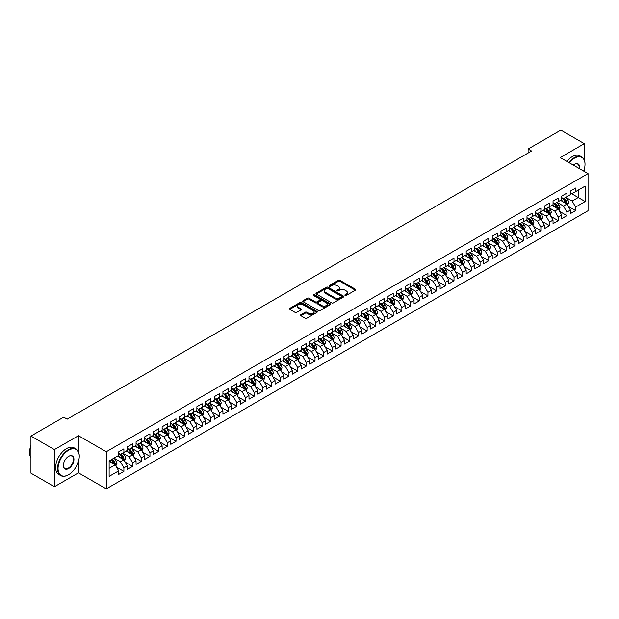 <?xml version="1.0" encoding="UTF-8"?>
<svg xmlns="http://www.w3.org/2000/svg" width="619" height="619" viewBox="0 0 619 619"><rect width="100%" height="100%" fill="white"/><g stroke="black" fill="none" stroke-linecap="round" stroke-linejoin="round"><path stroke-width="0.93" d="M345.1 295.449A0.843 0.487 0 0 0 346.292 295.449L355.352 290.218A1.207 0.696 0 0 0 355.708 289.723A1.207 0.696 0 0 0 355.352 289.228L340.001 280.368A1.207 0.696 0 0 0 338.299 280.368L329.238 285.599A0.843 0.487 0 0 0 330.43 286.288L331.606 285.614A3.861 2.228 0 0 1 337.061 285.614L338.338 286.349A3.861 2.228 0 0 1 339.467 287.928A3.861 2.228 0 0 1 338.338 289.499L337.169 290.179A0.843 0.487 0 0 0 338.361 290.868L339.537 290.187A3.861 2.228 0 0 1 344.992 290.187L346.269 290.93A3.861 2.228 0 0 1 347.398 292.501A3.861 2.228 0 0 1 346.269 294.079L345.1 294.76A0.843 0.487 0 0 0 345.1 295.449L345.1 294.76M300.865 314.731A1.207 0.696 0 0 0 300.509 315.226A1.207 0.696 0 0 0 300.865 315.713L305.167 318.205A1.207 0.696 0 0 0 306.877 318.205L316.936 312.394A1.207 0.696 0 0 0 317.292 311.899A1.207 0.696 0 0 0 316.936 311.411L301.592 302.544A1.207 0.696 0 0 0 299.882 302.544L289.824 308.355A1.207 0.696 0 0 0 289.468 308.85A1.207 0.696 0 0 0 289.824 309.338L295.023 312.347A1.207 0.696 0 0 0 296.725 312.347L301.035 309.856A1.207 0.696 0 0 0 301.391 309.368A1.207 0.696 0 0 0 301.035 308.873L298.459 307.388A3.227 1.865 0 0 1 297.515 306.065A3.227 1.865 0 0 1 299.503 304.347A3.227 1.865 0 0 1 303.016 304.749L313.121 310.583A3.227 1.865 0 0 1 314.065 311.899A3.227 1.865 0 0 1 312.077 313.624A3.227 1.865 0 0 1 308.564 313.222L306.877 312.247A1.207 0.696 0 0 0 305.167 312.247L300.865 314.731L300.865 315.713L305.167 313.245L305.167 312.247M78.466 451.808L78.466 435.714L54.402 449.603L30.95 436.062L63.703 417.152L67.177 419.164L531.582 151.036L528.108 149.032L528.108 153.04M78.466 435.714L106.267 451.762L588.05 173.606L588.05 210.723L106.267 488.878L106.267 451.762M584.313 160.019L584.313 143.662L560.249 157.559L588.05 173.606M584.313 143.662L560.86 130.122L528.108 149.032M331.691 302.892A1.207 0.696 0 0 0 333.393 302.892L343.46 297.081A1.207 0.696 0 0 0 343.808 296.594A1.207 0.696 0 0 0 343.46 296.099L328.109 287.239A1.207 0.696 0 0 0 326.406 287.239L316.34 293.042A1.207 0.696 0 0 0 315.984 293.538A1.207 0.696 0 0 0 316.34 294.033L331.691 302.892M313.74 295.627A0.843 0.487 0 0 1 314.591 295.75L330.182 304.749L320.139 310.545A1.207 0.696 0 0 1 318.429 310.545L303.078 301.685L303.078 300.702A1.207 0.696 0 0 0 302.73 301.19A1.207 0.696 0 0 0 303.078 301.685M303.078 300.702L307.388 298.219A1.207 0.696 0 0 1 309.09 298.219L315.319 301.809A1.207 0.696 0 0 0 317.021 301.809L319.876 300.161A1.207 0.696 0 0 0 320.232 299.666A1.207 0.696 0 0 0 319.876 299.178L313.4 295.433A0.843 0.487 0 0 1 314.591 294.745L330.198 303.751A1.207 0.696 0 0 1 330.554 304.246A1.207 0.696 0 0 1 330.198 304.741L330.198 303.751M570.416 193.02L578.231 197.531L578.231 190.11L585.187 186.095L575.631 191.611L575.631 188.052L570.416 191.062L570.416 194.621L566.942 196.625L566.942 193.066L561.727 196.076L561.727 199.635L558.253 201.647L558.253 198.08L553.038 201.09L553.038 204.649L549.564 206.661L549.564 203.094L544.356 206.104L544.356 209.671L540.882 211.675L540.882 208.116L535.667 211.125L535.667 214.685L532.193 216.689L532.193 213.129L526.978 216.139L526.978 219.699L523.504 221.703L523.504 218.143L518.296 221.153L518.296 224.712L514.815 226.724L514.815 223.157L509.607 226.167L509.607 229.726L506.133 231.738L506.133 228.171L500.918 231.181L500.918 234.748L497.444 236.752L497.444 233.193L492.229 236.203L492.229 239.762L488.755 241.766L488.755 238.207L483.547 241.217L483.547 244.776L480.073 246.78L480.073 243.221L474.858 246.23L474.858 249.79L471.384 251.794L471.384 248.234L466.169 251.244L466.169 254.804L462.695 256.815L462.695 253.248L457.487 256.258L457.487 259.825L454.006 261.829L454.006 258.27L448.798 261.28L448.798 264.839L445.324 266.843L445.324 263.284L440.109 266.294L440.109 269.853L436.635 271.857L436.635 268.298L431.42 271.308L431.42 274.867L427.946 276.871L427.946 273.312L422.738 276.322L422.738 279.881L419.264 281.893L419.264 278.326L414.049 281.336L414.049 284.902L410.575 286.907L410.575 283.347L405.36 286.357L405.36 289.916L401.886 291.92L401.886 288.361L396.671 291.371L396.671 294.93L393.197 296.934L393.197 293.375L387.989 296.385L387.989 299.944L384.515 301.948L384.515 298.389L379.3 301.399L379.3 304.958L375.826 306.97L375.826 303.403L370.611 306.413L370.611 309.98L367.137 311.984L367.137 308.424L361.929 311.434L361.929 314.994L358.455 316.998L358.455 313.438L353.24 316.448L353.24 320.008L349.766 322.012L349.766 318.452L344.551 321.462L344.551 325.021L341.077 327.025L341.077 323.466L335.862 326.476L335.862 330.035L332.388 332.047L332.388 328.48L327.18 331.49L327.18 335.057L323.706 337.061L323.706 333.502L318.491 336.512L318.491 340.071L315.017 342.075L315.017 338.516L309.802 341.526L309.802 345.085L306.328 347.089L306.328 343.53L301.12 346.539L301.12 350.099L297.638 352.103L297.638 348.543L292.431 351.553L292.431 355.113L288.957 357.124L288.957 353.557L283.742 356.567L283.742 360.134L280.268 362.138L280.268 358.579L275.053 361.581L275.053 365.148L271.579 367.152L271.579 363.593L266.371 366.603L266.371 370.162L262.897 372.166L262.897 368.607L257.682 371.617L257.682 375.176L254.208 377.18L254.208 373.621L248.993 376.631L248.993 380.19L245.519 382.202L245.519 378.635L240.311 381.644L240.311 385.211L236.829 387.215L236.829 383.656L231.622 386.658L231.622 390.225L228.148 392.229L228.148 388.67L222.933 391.68L222.933 395.239L219.459 397.243L219.459 393.684L214.244 396.694L214.244 400.253L210.769 402.257L210.769 398.698L205.562 401.708L205.562 405.267L202.088 407.279L202.088 403.712L196.873 406.722L196.873 410.281L193.399 412.293L193.399 408.733L188.184 411.736L188.184 415.303L184.71 417.307L184.71 413.747L179.502 416.757L179.502 420.316L176.02 422.32L176.02 418.761L170.813 421.771L170.813 425.33L167.339 427.334L167.339 423.775L162.124 426.785L162.124 430.344L158.65 432.356L158.65 428.789L153.435 431.799L153.435 435.358L149.96 437.37L149.96 433.811L144.753 436.813L144.753 440.38L141.279 442.384L141.279 438.825L136.064 441.834L136.064 445.394L132.59 447.398L132.59 443.838L127.375 446.848L127.375 450.408L123.901 452.412L123.901 448.852L118.686 451.862L118.686 455.422L109.13 460.938L109.13 476.39L118.686 470.873L115.211 464.854L109.13 461.341M585.187 186.095L585.187 201.546L575.631 207.063L572.149 201.043L565.851 197.407M568.288 206.382L575.631 210.622L575.631 207.063M575.631 210.622L570.416 213.632L570.416 210.073L566.942 212.077L563.468 206.057L557.17 202.421M559.599 211.396L566.942 215.636L566.942 212.077M566.942 215.636L561.727 218.646L561.727 215.087L558.253 217.091L554.779 211.071L548.48 207.435M550.91 216.418L558.253 220.65L558.253 217.091M558.253 220.65L553.038 223.66L553.038 220.101L549.564 222.105L546.09 216.085L539.791 212.449M542.229 221.432L549.564 225.664L549.564 222.105M549.564 225.664L544.356 228.674L544.356 225.115L540.882 227.119L537.408 221.107L531.11 217.47M533.539 226.446L540.882 230.686L540.882 227.119M540.882 230.686L535.667 233.696L535.667 230.129L532.193 232.14L528.719 226.121L522.421 222.484M524.85 231.46L532.193 235.7L532.193 232.14M532.193 235.7L526.978 238.71L526.978 235.15L523.504 237.154L520.03 231.135L513.731 227.498M516.169 236.473L523.504 240.714L523.504 237.154M523.504 240.714L518.296 243.724L518.296 240.164L514.815 242.168L511.34 236.149L505.042 232.512M507.479 241.487L514.815 245.728L514.815 242.168M514.815 245.728L509.607 248.737L509.607 245.178L506.133 247.182L502.659 241.162L496.361 237.526M498.79 246.509L506.133 250.741L506.133 247.182M506.133 250.741L500.918 253.751L500.918 250.192L497.444 252.196L493.97 246.184L487.671 242.547M490.101 251.523L497.444 255.763L497.444 252.196M497.444 255.763L492.229 258.773L492.229 255.206L488.755 257.218L485.281 251.198L478.982 247.561M481.42 256.537L488.755 260.777L488.755 257.218M488.755 260.777L483.547 263.787L483.547 260.22L480.073 262.232L476.599 256.212L470.301 252.575M472.73 261.551L480.073 265.791L480.073 262.232M480.073 265.791L474.858 268.801L474.858 265.242L471.384 267.246L467.91 261.226L461.612 257.589M464.041 266.565L471.384 270.805L471.384 267.246M471.384 270.805L466.169 273.815L466.169 270.255L462.695 272.259L459.221 266.24L452.922 262.603M455.352 271.586L462.695 275.819L462.695 272.259M462.695 275.819L457.487 278.829L457.487 275.269L454.006 277.273L450.531 271.261L444.233 267.625M446.67 276.6L454.006 280.84L454.006 277.273M454.006 280.84L448.798 283.842L448.798 280.283L445.324 282.295L441.85 276.275L435.552 272.639M437.981 281.614L445.324 285.854L445.324 282.295M445.324 285.854L440.109 288.864L440.109 285.297L436.635 287.309L433.161 281.289L426.862 277.652M429.292 286.628L436.635 290.868L436.635 287.309M436.635 290.868L431.42 293.878L431.42 290.319L427.946 292.323L424.472 286.303L418.173 282.666M420.611 291.642L427.946 295.882L427.946 292.323M427.946 295.882L422.738 298.892L422.738 295.333L419.264 297.337L415.782 291.317L409.484 287.68M411.921 296.663L419.264 300.896L419.264 297.337M419.264 300.896L414.049 303.906L414.049 300.347L410.575 302.351L407.101 296.331L400.803 292.702M403.232 301.677L410.575 305.918L410.575 302.351M410.575 305.918L405.36 308.92L405.36 305.36L401.886 307.372L398.412 301.352L392.113 297.716M394.543 306.691L401.886 310.931L401.886 307.372M401.886 310.931L396.671 313.941L396.671 310.374L393.197 312.386L389.722 306.366L383.424 302.73M385.861 311.705L393.197 315.945L393.197 312.386M393.197 315.945L387.989 318.955L387.989 315.396L384.515 317.4L381.041 311.38L374.743 307.744M377.172 316.719L384.515 320.959L384.515 317.4M384.515 320.959L379.3 323.969L379.3 320.41L375.826 322.414L372.352 316.394L366.053 312.757M368.483 321.741L375.826 325.973L375.826 322.414M375.826 325.973L370.611 328.983L370.611 325.424L367.137 327.428L363.663 321.408L357.364 317.779M359.801 326.755L367.137 330.995L367.137 327.428M367.137 330.995L361.929 333.997L361.929 330.438L358.455 332.449L354.973 326.43L348.675 322.793M351.112 331.769L358.455 336.009L358.455 332.449M358.455 336.009L353.24 339.019L353.24 335.452L349.766 337.463L346.292 331.444L339.993 327.807M342.423 336.782L349.766 341.023L349.766 337.463M349.766 341.023L344.551 344.032L344.551 340.473L341.077 342.477L337.603 336.457L331.304 332.821M333.734 341.796L341.077 346.036L341.077 342.477M341.077 346.036L335.862 349.046L335.862 345.487L332.388 347.491L328.913 341.471L322.615 337.835M325.052 346.818L332.388 351.05L332.388 347.491M332.388 351.05L327.18 354.06L327.18 350.501L323.706 352.505L320.232 346.485L313.934 342.856M316.363 351.832L323.706 356.072L323.706 352.505M323.706 356.072L318.491 359.074L318.491 355.515L315.017 357.519L311.543 351.507L305.244 347.87M307.674 356.846L315.017 361.086L315.017 357.519M315.017 361.086L309.802 364.096L309.802 360.529L306.328 362.541L302.853 356.521L296.555 352.884M298.992 361.86L306.328 366.1L306.328 362.541M306.328 366.1L301.12 369.11L301.12 365.55L297.638 367.554L294.164 361.535L287.866 357.898M290.303 366.874L297.638 371.114L297.638 367.554M297.638 371.114L292.431 374.124L292.431 370.564L288.957 372.568L285.483 366.549L279.184 362.912M281.614 371.895L288.957 376.128L288.957 372.568M288.957 376.128L283.742 379.138L283.742 375.578L280.268 377.582L276.794 371.562L270.495 367.926M272.925 376.909L280.268 381.149L280.268 377.582M280.268 381.149L275.053 384.151L275.053 380.592L271.579 382.596L268.104 376.584L261.806 372.948M264.243 381.923L271.579 386.163L271.579 382.596M271.579 386.163L266.371 389.173L266.371 385.606L262.897 387.618L259.423 381.598L253.125 377.961M255.554 386.937L262.897 391.177L262.897 387.618M262.897 391.177L257.682 394.187L257.682 390.628L254.208 392.632L250.734 386.612L244.435 382.975M246.865 391.951L254.208 396.191L254.208 392.632M254.208 396.191L248.993 399.201L248.993 395.642L245.519 397.646L242.044 391.626L235.746 387.989M238.176 396.972L245.519 401.205L245.519 397.646M245.519 401.205L240.311 404.215L240.311 400.655L236.829 402.659L233.355 396.64L227.057 393.003M229.494 401.986L236.829 406.219L236.829 402.659M236.829 406.219L231.622 409.229L231.622 405.669L228.148 407.673L224.674 401.661L218.375 398.025M220.805 407L228.148 411.24L228.148 407.673M228.148 411.24L222.933 414.25L222.933 410.683L219.459 412.695L215.985 406.675L209.686 403.039M212.116 412.014L219.459 416.254L219.459 412.695M219.459 416.254L214.244 419.264L214.244 415.705L210.769 417.709L207.295 411.689L200.997 408.053M203.434 417.028L210.769 421.268L210.769 417.709M210.769 421.268L205.562 424.278L205.562 420.719L202.088 422.723L198.606 416.703L192.308 413.066M194.745 422.05L202.088 426.282L202.088 422.723M202.088 426.282L196.873 429.292L196.873 425.733L193.399 427.737L189.925 421.717L183.626 418.08M186.056 427.064L193.399 431.296L193.399 427.737M193.399 431.296L188.184 434.306L188.184 430.747L184.71 432.751L181.235 426.739L174.937 423.102M177.367 432.077L184.71 436.318L184.71 432.751M184.71 436.318L179.502 439.328L179.502 435.761L176.02 437.772L172.546 431.753L166.248 428.116M168.685 437.091L176.02 441.332L176.02 437.772M176.02 441.332L170.813 444.341L170.813 440.782L167.339 442.786L163.865 436.766L157.566 433.13M159.996 442.105L167.339 446.345L167.339 442.786M167.339 446.345L162.124 449.355L162.124 445.796L158.65 447.8L155.176 441.78L148.877 438.144M151.307 447.127L158.65 451.359L158.65 447.8M158.65 451.359L153.435 454.369L153.435 450.81L149.96 452.814L146.486 446.794L140.188 443.158M142.625 452.141L149.96 456.373L149.96 452.814M149.96 456.373L144.753 459.383L144.753 455.824L141.279 457.828L137.797 451.816L131.499 448.179M133.936 457.155L141.279 461.395L141.279 457.828M141.279 461.395L136.064 464.405L136.064 460.838L132.59 462.85L129.116 456.83L122.817 453.193M125.247 462.169L132.59 466.409L132.59 462.85M132.59 466.409L127.375 469.419L127.375 465.859L123.901 467.863L120.426 461.844L114.128 458.207M116.558 467.183L123.901 471.423L123.901 467.863M123.901 471.423L118.686 474.433L118.686 470.873M118.686 453.418L120.426 454.423L123.901 452.412M109.13 468.366L115.211 464.854M127.375 448.404L129.116 449.402L132.59 447.398M120.426 461.844L123.901 459.84L117.471 456.126M127.375 465.859L123.901 459.84M136.064 443.39L137.797 444.388L141.279 442.384M129.116 456.83L132.59 454.818L126.16 451.112M136.064 460.838L132.59 454.818M144.753 438.368L146.486 439.374L149.96 437.37M137.797 451.816L141.279 449.804L134.849 446.098M144.753 455.824L141.279 449.804M153.435 433.354L155.176 434.36L158.65 432.356M146.486 446.794L149.96 444.79L143.531 441.076M153.435 450.81L149.96 444.79M162.124 428.34L163.865 429.346L167.339 427.334M155.176 441.78L158.65 439.776L152.22 436.062M162.124 445.796L158.65 439.776M170.813 423.326L172.546 424.325L176.02 422.32M163.865 436.766L167.339 434.762L160.909 431.048M170.813 440.782L167.339 434.762M179.502 418.312L181.235 419.311L184.71 417.307M172.546 431.753L176.02 429.748L169.598 426.034M179.502 435.761L176.02 429.748M188.184 413.291L189.925 414.297L193.399 412.293M181.235 426.739L184.71 424.727L178.28 421.021M188.184 430.747L184.71 424.727M196.873 408.277L198.606 409.283L202.088 407.279M189.925 421.717L193.399 419.713L186.969 415.999M196.873 425.733L193.399 419.713M205.562 403.263L207.295 404.269L210.769 402.257M198.606 416.703L202.088 414.699L195.658 410.985M205.562 420.719L202.088 414.699M214.244 398.249L215.985 399.247L219.459 397.243M207.295 411.689L210.769 409.685L204.34 405.971M214.244 415.705L210.769 409.685M222.933 393.235L224.674 394.233L228.148 392.229M215.985 406.675L219.459 404.671L213.029 400.957M222.933 410.683L219.459 404.671M231.622 388.214L233.355 389.219L236.829 387.215M224.674 401.661L228.148 399.65L221.718 395.943M231.622 405.669L228.148 399.65M240.311 383.2L242.044 384.206L245.519 382.202M233.355 396.64L236.829 394.636L230.407 390.922M240.311 400.655L236.829 394.636M248.993 378.186L250.734 379.192L254.208 377.18M242.044 391.626L245.519 389.622L239.089 385.908M248.993 395.642L245.519 389.622M257.682 373.172L259.423 374.17L262.897 372.166M250.734 386.612L254.208 384.608L247.778 380.894M257.682 390.628L254.208 384.608M266.371 368.158L268.104 369.156L271.579 367.152M259.423 381.598L262.897 379.594L256.467 375.88M266.371 385.606L262.897 379.594M275.053 363.136L276.794 364.142L280.268 362.138M268.104 376.584L271.579 374.572L265.149 370.866M275.053 380.592L271.579 374.572M283.742 358.122L285.483 359.128L288.957 357.124M276.794 371.562L280.268 369.558L273.838 365.844M283.742 375.578L280.268 369.558M292.431 353.109L294.164 354.114L297.638 352.103M285.483 366.549L288.957 364.545L282.527 360.831M292.431 370.564L288.957 364.545M301.12 348.095L302.853 349.101L306.328 347.089M294.164 361.535L297.638 359.531L291.216 355.817M301.12 365.55L297.638 359.531M309.802 343.081L311.543 344.079L315.017 342.075M302.853 356.521L306.328 354.517L299.898 350.803M309.802 360.529L306.328 354.517M318.491 338.059L320.232 339.065L323.706 337.061M311.543 351.507L315.017 349.495L308.587 345.789M318.491 355.515L315.017 349.495M327.18 333.045L328.913 334.051L332.388 332.047M320.232 346.485L323.706 344.481L317.276 340.767M327.18 350.501L323.706 344.481M335.862 328.031L337.603 329.037L341.077 327.025M328.913 341.471L332.388 339.467L325.965 335.753M335.862 345.487L332.388 339.467M344.551 323.017L346.292 324.023L349.766 322.012M337.603 336.457L341.077 334.453L334.647 330.739M344.551 340.473L341.077 334.453M353.24 318.004L354.973 319.002L358.455 316.998M346.292 331.444L349.766 329.44L343.336 325.726M353.24 335.452L349.766 329.44M361.929 312.982L363.663 313.988L367.137 311.984M354.973 326.43L358.455 324.418L352.025 320.712M361.929 330.438L358.455 324.418M370.611 307.968L372.352 308.974L375.826 306.97M363.663 321.408L367.137 319.404L360.707 315.698M370.611 325.424L367.137 319.404M379.3 302.954L381.041 303.96L384.515 301.948M372.352 316.394L375.826 314.39L369.396 310.676M379.3 320.41L375.826 314.39M387.989 297.94L389.722 298.946L393.197 296.934M381.041 311.38L384.515 309.376L378.085 305.662M387.989 315.396L384.515 309.376M396.671 292.926L398.412 293.924L401.886 291.92M389.722 306.366L393.197 304.362L386.774 300.648M396.671 310.374L393.197 304.362M405.36 287.912L407.101 288.911L410.575 286.907M398.412 301.352L401.886 299.341L395.456 295.634M405.36 305.36L401.886 299.341M414.049 282.891L415.782 283.897L419.264 281.893M407.101 296.331L410.575 294.327L404.145 290.621M414.049 300.347L410.575 294.327M422.738 277.877L424.472 278.883L427.946 276.871M415.782 291.317L419.264 289.313L412.834 285.599M422.738 295.333L419.264 289.313M431.42 272.863L433.161 273.869L436.635 271.857M424.472 286.303L427.946 284.299L421.516 280.585M431.42 290.319L427.946 284.299M440.109 267.849L441.85 268.847L445.324 266.843M433.161 281.289L436.635 279.285L430.205 275.571M440.109 285.297L436.635 279.285M448.798 262.835L450.531 263.833L454.006 261.829M441.85 276.275L445.324 274.263L438.894 270.557M448.798 280.283L445.324 274.263M457.487 257.814L459.221 258.819L462.695 256.815M450.531 271.261L454.006 269.25L447.583 265.543M457.487 275.269L454.006 269.25M466.169 252.8L467.91 253.805L471.384 251.794M459.221 266.24L462.695 264.236L456.265 260.522M466.169 270.255L462.695 264.236M474.858 247.786L476.599 248.792L480.073 246.78M467.91 261.226L471.384 259.222L464.954 255.508M474.858 265.242L471.384 259.222M483.547 242.772L485.281 243.77L488.755 241.766M476.599 256.212L480.073 254.208L473.643 250.494M483.547 260.22L480.073 254.208M492.229 237.758L493.97 238.756L497.444 236.752M485.281 251.198L488.755 249.186L482.325 245.48M492.229 255.206L488.755 249.186M500.918 232.736L502.659 233.742L506.133 231.738M493.97 246.184L497.444 244.172L491.014 240.466M500.918 250.192L497.444 244.172M509.607 227.722L511.34 228.728L514.815 226.724M502.659 241.162L506.133 239.158L499.703 235.444M509.607 245.178L506.133 239.158M518.296 222.708L520.03 223.714L523.504 221.703M511.34 236.149L514.815 234.144L508.392 230.43M518.296 240.164L514.815 234.144M526.978 217.695L528.719 218.693L532.193 216.689M520.03 231.135L523.504 229.131L517.074 225.417M526.978 235.15L523.504 229.131M535.667 212.681L537.408 213.679L540.882 211.675M528.719 226.121L532.193 224.109L525.763 220.403M535.667 230.129L532.193 224.109M544.356 207.659L546.09 208.665L549.564 206.661M537.408 221.107L540.882 219.095L534.452 215.389M544.356 225.115L540.882 219.095M553.038 202.645L554.779 203.651L558.253 201.647M546.09 216.085L549.564 214.081L543.142 210.367M553.038 220.101L549.564 214.081M561.727 197.631L563.468 198.637L566.942 196.625M554.779 211.071L558.253 209.067L551.823 205.353M561.727 215.087L558.253 209.067M570.416 192.617L572.149 193.615L575.631 191.611M563.468 206.057L566.942 204.053L560.512 200.339M570.416 210.073L566.942 204.053M30.95 436.062L30.95 473.179L54.402 486.72L78.466 472.831L106.267 488.878M54.402 449.603L54.402 486.72M584.313 171.448L584.313 169.088M572.149 201.043L578.231 197.531L585.187 201.546M78.466 472.831L78.466 461.387M345.433 295.565L346.269 295.085A3.861 2.228 0 0 0 347.398 293.507L347.398 292.501M339.467 287.928L339.467 288.926A3.861 2.228 0 0 1 338.338 290.504L337.502 290.984M355.352 289.228L355.352 290.218L340.001 281.374A1.207 0.696 0 0 0 338.299 281.374L329.579 286.411M343.437 297.089L328.109 288.237A1.207 0.696 0 0 0 326.406 288.237L316.355 294.04L316.34 293.042M341.324 296.934A0.843 0.487 0 0 0 341.324 296.246L327.853 288.469A0.843 0.487 0 0 0 326.662 288.469L325.424 289.181A3.861 2.228 0 0 0 324.294 290.76A3.861 2.228 0 0 0 325.424 292.33L334.631 297.646A3.861 2.228 0 0 0 340.086 297.646L341.324 296.934L341.324 297.94A0.843 0.487 0 0 0 341.572 297.592L341.572 296.594M324.294 290.76L324.294 291.758A3.861 2.228 0 0 0 325.424 293.336L325.424 292.33M341.324 297.94L340.086 298.652A3.861 2.228 0 0 1 334.631 298.652L325.424 293.336M303.101 301.693L307.388 299.217L307.388 298.219M320.232 299.666L320.232 300.672A1.207 0.696 0 0 1 319.876 301.167L317.021 302.815A1.207 0.696 0 0 1 315.319 302.815L309.09 299.217A1.207 0.696 0 0 0 307.388 299.217M321.779 305.538A3.227 1.865 0 0 0 325.292 305.941A3.227 1.865 0 0 0 327.281 304.223A3.227 1.865 0 0 0 326.337 302.908L322.778 300.849A1.207 0.696 0 0 0 321.075 300.849L318.22 302.498A1.207 0.696 0 0 0 317.864 302.993A1.207 0.696 0 0 0 318.22 303.48L321.779 305.538L321.779 306.544A3.227 1.865 0 0 0 325.292 306.947A3.227 1.865 0 0 0 327.281 305.221L327.281 304.223M317.864 302.993L317.864 303.991A1.207 0.696 0 0 0 318.22 304.486L318.22 303.48M321.779 306.544L318.22 304.486M314.065 311.899L314.065 312.904A3.227 1.865 0 0 1 312.077 314.622A3.227 1.865 0 0 1 308.564 314.22L306.877 313.245A1.207 0.696 0 0 0 305.167 313.245M297.515 306.065L297.515 307.07A3.227 1.865 0 0 0 298.459 308.386L298.459 307.388M301.035 308.873L301.035 309.856L298.459 308.386M316.936 311.411L316.936 312.394L301.592 303.55A1.207 0.696 0 0 0 299.882 303.55L289.839 309.353M567.584 205.168L568.66 202.537A3.257 1.88 -120 0 0 567.623 199.767L565.774 197.299M562.833 201.678L561.433 199.805M562.501 198.08L564.93 201.322A3.257 1.88 60 0 1 565.859 203.28L566.903 202.676A3.257 1.88 -120 0 0 565.967 200.718L564.126 198.25M563.073 198.405L565.348 201.446A1.656 0.959 60 0 1 565.65 201.956L566.903 202.676M558.895 210.181L559.971 207.551A3.257 1.88 -120 0 0 558.934 204.781L557.092 202.312M554.144 206.7L552.744 204.827M553.812 203.094L556.241 206.336A3.257 1.88 60 0 1 557.17 208.293L558.214 207.69A3.257 1.88 -120 0 0 557.286 205.732L555.436 203.272M554.384 203.419L556.667 206.467A1.656 0.959 60 0 1 556.968 206.97L558.214 207.69M550.206 215.195L551.289 212.565A3.257 1.88 -120 0 0 550.245 209.795L548.403 207.334M545.463 211.713L544.055 209.841M545.122 208.108L547.552 211.35A3.257 1.88 60 0 1 548.488 213.307L549.525 212.704A3.257 1.88 -120 0 0 548.596 210.746L546.755 208.286M545.695 208.441L547.977 211.481A1.656 0.959 60 0 1 548.279 211.984L549.525 212.704M583.663 171.076A14.988 8.651 120 0 0 585.009 164.329A14.988 8.651 120 0 0 574.409 158.209A14.988 8.651 120 0 0 569.24 162.751M568.791 162.488A15.359 8.867 -60 0 1 574.153 157.76A15.359 8.867 -60 0 1 581.829 157.002A15.359 8.867 -60 0 1 585.009 164.027A15.359 8.867 -60 0 1 585.009 164.182M573.31 165.095A7.498 4.325 -60 0 1 574.409 164.329L574.409 164.329A7.498 4.325 -60 0 1 579.593 168.724M579.113 168.445A7.126 4.116 120 0 0 577.713 164.128A7.126 4.116 120 0 0 574.277 164.406M566.88 161.381A15.359 8.867 -60 0 1 572.242 156.653A15.359 8.867 -60 0 1 579.918 155.895L581.829 157.002M68.392 474.835L68.655 474.68A14.988 8.651 120 0 0 79.247 456.327A14.988 8.651 120 0 0 68.655 450.206A14.988 8.651 120 0 0 58.054 468.568A14.988 8.651 120 0 0 68.655 474.68L68.392 474.835A15.359 8.867 -60 0 1 60.716 475.593A15.359 8.867 -60 0 1 58.356 463.291A15.359 8.867 -60 0 1 68.392 449.758A15.359 8.867 -60 0 1 76.067 448.992A15.359 8.867 -60 0 1 79.247 456.025A15.359 8.867 -60 0 1 79.247 456.18M68.655 456.327L68.655 456.327A7.498 4.325 -60 0 1 73.947 459.383A7.498 4.325 -60 0 1 68.655 468.568A7.498 4.325 -60 0 1 63.355 465.503A7.498 4.325 -60 0 1 68.655 456.327L68.655 456.327M63.355 465.349A7.126 4.116 120 0 0 64.825 468.467A7.126 4.116 120 0 0 68.392 468.111A7.126 4.116 120 0 0 73.05 461.836A7.126 4.116 120 0 0 71.951 456.126A7.126 4.116 120 0 0 68.523 456.404M30.95 457.751A15.359 8.867 -60 0 1 30.95 445.471M60.716 475.593L58.805 474.494A15.359 8.867 -60 0 1 56.445 462.184A15.359 8.867 -60 0 1 66.481 448.651A15.359 8.867 -60 0 1 74.156 447.893L76.067 448.992M541.524 220.209L542.6 217.578A3.257 1.88 -120 0 0 541.563 214.808L539.714 212.348M536.774 216.727L535.373 214.855M536.441 213.122L538.87 216.364A3.257 1.88 60 0 1 539.799 218.321L540.844 217.718A3.257 1.88 -120 0 0 539.907 215.76L538.066 213.3M537.013 213.454L539.288 216.495A1.656 0.959 60 0 1 539.59 216.998L540.844 217.718M532.835 225.223L533.911 222.6A3.257 1.88 -120 0 0 532.874 219.822L531.025 217.362M528.084 221.741L526.684 219.869M527.752 218.136L530.181 221.378A3.257 1.88 60 0 1 531.11 223.335L532.154 222.739A3.257 1.88 -120 0 0 531.226 220.782L529.377 218.314M528.324 218.468L530.607 221.509A1.656 0.959 60 0 1 530.901 222.012L532.154 222.739M524.146 230.245L525.221 227.614A3.257 1.88 -120 0 0 524.185 224.844L522.343 222.376M519.403 226.755L517.995 224.883M519.062 223.149L521.492 226.399A3.257 1.88 60 0 1 522.428 228.357L523.465 227.753A3.257 1.88 -120 0 0 522.537 225.796L520.687 223.327M519.635 223.482L521.918 226.523A1.656 0.959 60 0 1 522.219 227.034L523.465 227.753M515.465 235.259L516.54 232.628A3.257 1.88 -120 0 0 515.495 229.858L513.654 227.39M510.714 231.777L509.313 229.904M510.373 228.171L512.803 231.413A3.257 1.88 60 0 1 513.739 233.371L514.784 232.767A3.257 1.88 -120 0 0 513.847 230.81L512.006 228.349M510.946 228.496L513.228 231.545A1.656 0.959 60 0 1 513.53 232.048L514.784 232.767M506.775 240.273L507.851 237.642A3.257 1.88 -120 0 0 506.814 234.872L504.965 232.411M502.024 236.791L500.624 234.918M501.692 233.185L504.121 236.427A3.257 1.88 60 0 1 505.05 238.385L506.094 237.781A3.257 1.88 -120 0 0 505.158 235.824L503.317 233.363M502.264 233.518L504.539 236.559A1.656 0.959 60 0 1 504.841 237.062L506.094 237.781M498.086 245.286L499.162 242.656A3.257 1.88 -120 0 0 498.125 239.886L496.283 237.425M493.335 241.805L491.935 239.932M493.003 238.199L495.432 241.441A3.257 1.88 60 0 1 496.361 243.399L497.405 242.795A3.257 1.88 -120 0 0 496.477 240.837L494.627 238.377M493.575 238.532L495.858 241.572A1.656 0.959 60 0 1 496.159 242.075L497.405 242.795M489.397 250.3L490.48 247.677A3.257 1.88 -120 0 0 489.436 244.9L487.594 242.439M484.654 246.819L483.246 244.946M484.313 243.213L486.743 246.455A3.257 1.88 60 0 1 487.679 248.412L488.716 247.817A3.257 1.88 -120 0 0 487.787 245.859L485.938 243.391M484.886 243.546L487.168 246.586A1.656 0.959 60 0 1 487.47 247.089L488.716 247.817M480.715 255.322L481.791 252.691A3.257 1.88 -120 0 0 480.754 249.921L478.905 247.453M475.965 251.832L474.564 249.96M475.632 248.227L478.061 251.476A3.257 1.88 60 0 1 478.99 253.434L480.035 252.831A3.257 1.88 -120 0 0 479.098 250.873L477.257 248.405M476.204 248.559L478.479 251.6A1.656 0.959 60 0 1 478.781 252.111L480.035 252.831M472.026 260.336L473.102 257.705A3.257 1.88 -120 0 0 472.065 254.935L470.216 252.467M467.275 256.854L465.875 254.974M466.943 253.248L469.372 256.49A3.257 1.88 60 0 1 470.301 258.448L471.345 257.844A3.257 1.88 -120 0 0 470.417 255.887L468.568 253.426M467.515 253.573L469.79 256.622A1.656 0.959 60 0 1 470.092 257.125L471.345 257.844M463.337 265.35L464.412 262.719A3.257 1.88 -120 0 0 463.376 259.949L461.534 257.489M458.594 261.868L457.186 259.995M458.253 258.262L460.683 261.504A3.257 1.88 60 0 1 461.619 263.462L462.656 262.858A3.257 1.88 -120 0 0 461.728 260.901L459.878 258.44M458.826 258.595L461.109 261.636A1.656 0.959 60 0 1 461.41 262.139L462.656 262.858M454.656 270.364L455.731 267.733A3.257 1.88 -120 0 0 454.686 264.963L452.845 262.502M449.905 266.882L448.504 265.009M449.564 263.276L451.994 266.518A3.257 1.88 60 0 1 452.93 268.476L453.975 267.872A3.257 1.88 -120 0 0 453.038 265.915L451.197 263.454M450.137 263.609L452.419 266.65A1.656 0.959 60 0 1 452.721 267.153L453.975 267.872M445.966 275.378L447.042 272.755A3.257 1.88 -120 0 0 446.005 269.977L444.156 267.516M441.215 271.896L439.815 270.023M440.883 268.29L443.312 271.532A3.257 1.88 60 0 1 444.241 273.49L445.285 272.894A3.257 1.88 -120 0 0 444.349 270.936L442.508 268.468M441.455 268.623L443.73 271.664A1.656 0.959 60 0 1 444.032 272.167L445.285 272.894M437.277 280.399L438.353 277.769A3.257 1.88 -120 0 0 437.316 274.998L435.466 272.53M432.526 276.91L431.126 275.037M432.194 273.304L434.623 276.554A3.257 1.88 60 0 1 435.552 278.511L436.596 277.908A3.257 1.88 -120 0 0 435.668 275.95L433.818 273.482M432.766 273.637L435.049 276.678A1.656 0.959 60 0 1 435.35 277.188L436.596 277.908M428.588 285.413L429.671 282.782A3.257 1.88 -120 0 0 428.627 280.012L426.785 277.544M423.845 281.924L422.437 280.051M423.504 278.326L425.934 281.568A3.257 1.88 60 0 1 426.87 283.525L427.907 282.922A3.257 1.88 -120 0 0 426.978 280.964L425.129 278.504M424.077 278.651L426.359 281.699A1.656 0.959 60 0 1 426.661 282.202L427.907 282.922M419.906 290.427L420.982 287.796A3.257 1.88 -120 0 0 419.945 285.026L418.096 282.566M415.156 286.945L413.755 285.073M414.823 283.34L417.245 286.582A3.257 1.88 60 0 1 418.181 288.539L419.225 287.936A3.257 1.88 -120 0 0 418.289 285.978L416.448 283.517M415.395 283.672L417.67 286.713A1.656 0.959 60 0 1 417.972 287.216L419.225 287.936M411.217 295.441L412.293 292.81A3.257 1.88 -120 0 0 411.256 290.04L409.407 287.58M406.466 291.959L405.066 290.087M406.134 288.353L408.563 291.595A3.257 1.88 60 0 1 409.492 293.553L410.536 292.949A3.257 1.88 -120 0 0 409.608 290.992L407.759 288.531M406.706 288.686L408.981 291.727A1.656 0.959 60 0 1 409.283 292.23L410.536 292.949M402.528 300.455L403.603 297.832A3.257 1.88 -120 0 0 402.567 295.054L400.725 292.594M397.785 296.973L396.377 295.101M397.444 293.367L399.874 296.609A3.257 1.88 60 0 1 400.803 298.567L401.847 297.971A3.257 1.88 -120 0 0 400.919 296.014L399.069 293.545M398.017 293.7L400.3 296.741A1.656 0.959 60 0 1 400.601 297.244L401.847 297.971M393.839 305.477L394.922 302.846A3.257 1.88 -120 0 0 393.877 300.076L392.036 297.607M389.096 301.987L387.695 300.114M388.755 298.381L391.185 301.623A3.257 1.88 60 0 1 392.121 303.589L393.166 302.985A3.257 1.88 -120 0 0 392.229 301.027L390.388 298.559M389.328 298.714L391.61 301.755A1.656 0.959 60 0 1 391.912 302.258L393.166 302.985M385.157 310.49L386.233 307.86A3.257 1.88 -120 0 0 385.196 305.09L383.347 302.621M380.406 307.001L379.006 305.128M380.074 303.403L382.503 306.645A3.257 1.88 60 0 1 383.432 308.602L384.476 307.999A3.257 1.88 -120 0 0 383.54 306.041L381.699 303.581M380.646 303.728L382.921 306.776A1.656 0.959 60 0 1 383.223 307.279L384.476 307.999M376.468 315.504L377.544 312.874A3.257 1.88 -120 0 0 376.507 310.104L374.657 307.643M371.717 312.022L370.317 310.15M371.385 308.417L373.814 311.659A3.257 1.88 60 0 1 374.743 313.616L375.787 313.013A3.257 1.88 -120 0 0 374.859 311.055L373.009 308.595M371.957 308.749L374.24 311.79A1.656 0.959 60 0 1 374.541 312.293L375.787 313.013M367.779 320.518L368.854 317.887A3.257 1.88 -120 0 0 367.818 315.117L365.976 312.657M363.036 317.036L361.628 315.164M362.695 313.431L365.125 316.673A3.257 1.88 60 0 1 366.061 318.63L367.098 318.027A3.257 1.88 -120 0 0 366.169 316.069L364.32 313.609M363.268 313.763L365.55 316.804A1.656 0.959 60 0 1 365.852 317.307L367.098 318.027M359.097 325.532L360.173 322.909A3.257 1.88 -120 0 0 359.136 320.131L357.287 317.671M354.347 322.05L352.946 320.178M354.014 318.445L356.436 321.687A3.257 1.88 60 0 1 357.372 323.644L358.416 323.048A3.257 1.88 -120 0 0 357.48 321.083L355.639 318.623M354.586 318.777L356.861 321.818A1.656 0.959 60 0 1 357.163 322.321L358.416 323.048M350.408 330.546L351.484 327.923A3.257 1.88 -120 0 0 350.447 325.153L348.598 322.685M345.657 327.064L344.257 325.192M345.325 323.458L347.754 326.7A3.257 1.88 60 0 1 348.683 328.666L349.727 328.062A3.257 1.88 -120 0 0 348.791 326.105L346.95 323.636M345.897 323.791L348.172 326.832A1.656 0.959 60 0 1 348.474 327.335L349.727 328.062M341.719 335.568L342.794 332.937A3.257 1.88 -120 0 0 341.758 330.167L339.916 327.699M336.968 332.078L335.568 330.206M336.635 328.48L339.065 331.722A3.257 1.88 60 0 1 339.993 333.68L341.038 333.076A3.257 1.88 -120 0 0 340.11 331.119L338.26 328.65M337.208 328.805L339.491 331.854A1.656 0.959 60 0 1 339.792 332.357L341.038 333.076M333.03 340.582L334.113 337.951A3.257 1.88 -120 0 0 333.068 335.181L331.227 332.72M328.287 337.1L326.878 335.227M327.946 333.494L330.376 336.736A3.257 1.88 60 0 1 331.312 338.694L332.349 338.09A3.257 1.88 -120 0 0 331.42 336.132L329.579 333.672M328.519 333.827L330.801 336.868A1.656 0.959 60 0 1 331.103 337.37L332.349 338.09M324.348 345.595L325.424 342.965A3.257 1.88 -120 0 0 324.387 340.195L322.538 337.734M319.597 342.114L318.197 340.241M319.265 338.508L321.694 341.75A3.257 1.88 60 0 1 322.623 343.707L323.667 343.104A3.257 1.88 -120 0 0 322.731 341.146L320.89 338.686M319.837 338.841L322.112 341.881A1.656 0.959 60 0 1 322.414 342.384L323.667 343.104M315.659 350.609L316.735 347.986A3.257 1.88 -120 0 0 315.698 345.209L313.848 342.748M310.908 347.127L309.508 345.255M310.576 343.522L313.005 346.764A3.257 1.88 60 0 1 313.934 348.721L314.978 348.126A3.257 1.88 -120 0 0 314.05 346.16L312.2 343.7M311.148 343.855L313.431 346.895A1.656 0.959 60 0 1 313.725 347.398L314.978 348.126M306.97 355.623L308.045 353A3.257 1.88 -120 0 0 307.009 350.23L305.167 347.762M302.227 352.141L300.819 350.269M301.886 348.536L304.316 351.778A3.257 1.88 60 0 1 305.252 353.743L306.289 353.139A3.257 1.88 -120 0 0 305.36 351.182L303.511 348.714M302.459 348.868L304.741 351.909A1.656 0.959 60 0 1 305.043 352.412L306.289 353.139M298.288 360.645L299.364 358.014A3.257 1.88 -120 0 0 298.319 355.244L296.478 352.776M293.538 357.155L292.137 355.283M293.205 353.557L295.627 356.799A3.257 1.88 60 0 1 296.563 358.757L297.607 358.153A3.257 1.88 -120 0 0 296.671 356.196L294.83 353.728M293.777 353.882L296.052 356.931A1.656 0.959 60 0 1 296.354 357.434L297.607 358.153M289.599 365.659L290.675 363.028A3.257 1.88 -120 0 0 289.638 360.258L287.789 357.797M284.848 362.177L283.448 360.304M284.516 358.571L286.945 361.813A3.257 1.88 60 0 1 287.874 363.771L288.918 363.167A3.257 1.88 -120 0 0 287.982 361.21L286.14 358.749M285.088 358.904L287.363 361.945A1.656 0.959 60 0 1 287.665 362.448L288.918 363.167M280.91 370.673L281.985 368.042A3.257 1.88 -120 0 0 280.949 365.272L279.107 362.811M276.159 367.191L274.759 365.318M275.826 363.585L278.256 366.827A3.257 1.88 60 0 1 279.184 368.785L280.229 368.181A3.257 1.88 -120 0 0 279.301 366.224L277.451 363.763M276.399 363.918L278.682 366.959A1.656 0.959 60 0 1 278.983 367.462L280.229 368.181M272.221 375.687L273.304 373.064A3.257 1.88 -120 0 0 272.259 370.286L270.418 367.825M267.478 372.205L266.069 370.332M267.137 368.599L269.567 371.841A3.257 1.88 60 0 1 270.503 373.799L271.54 373.203A3.257 1.88 -120 0 0 270.611 371.238L268.762 368.777M267.71 368.932L269.992 371.973A1.656 0.959 60 0 1 270.294 372.476L271.54 373.203M263.539 380.7L264.615 378.077A3.257 1.88 -120 0 0 263.578 375.3L261.729 372.839M258.788 377.219L257.388 375.346M258.456 373.613L260.885 376.855A3.257 1.88 60 0 1 261.814 378.813L262.858 378.217A3.257 1.88 -120 0 0 261.922 376.259L260.081 373.791M259.028 373.946L261.303 376.986A1.656 0.959 60 0 1 261.605 377.489L262.858 378.217M254.85 385.722L255.926 383.091A3.257 1.88 -120 0 0 254.889 380.321L253.039 377.853M250.099 382.233L248.699 380.36M249.767 378.635L252.196 381.877A3.257 1.88 60 0 1 253.125 383.834L254.169 383.231A3.257 1.88 -120 0 0 253.241 381.273L251.391 378.805M250.339 378.96L252.614 382.008A1.656 0.959 60 0 1 252.916 382.511L254.169 383.231M246.161 390.736L247.236 388.105A3.257 1.88 -120 0 0 246.2 385.335L244.358 382.867M241.418 387.254L240.01 385.382M241.077 383.648L243.507 386.89A3.257 1.88 60 0 1 244.443 388.848L245.48 388.245A3.257 1.88 -120 0 0 244.551 386.287L242.702 383.826M241.65 383.973L243.932 387.022A1.656 0.959 60 0 1 244.234 387.525L245.48 388.245M237.479 395.75L238.555 393.119A3.257 1.88 -120 0 0 237.51 390.349L235.669 387.889M232.729 392.268L231.328 390.396M232.388 388.662L234.818 391.904A3.257 1.88 60 0 1 235.754 393.862L236.798 393.258A3.257 1.88 -120 0 0 235.862 391.301L234.021 388.84M232.961 388.995L235.243 392.036A1.656 0.959 60 0 1 235.545 392.539L236.798 393.258M228.79 400.764L229.866 398.141A3.257 1.88 -120 0 0 228.829 395.363L226.98 392.903M224.039 397.282L222.639 395.409M223.707 393.676L226.136 396.918A3.257 1.88 60 0 1 227.065 398.876L228.109 398.272A3.257 1.88 -120 0 0 227.173 396.315L225.331 393.854M224.279 394.009L226.554 397.05A1.656 0.959 60 0 1 226.856 397.553L228.109 398.272M220.101 405.778L221.176 403.155A3.257 1.88 -120 0 0 220.14 400.377L218.29 397.916M215.35 402.296L213.95 400.423M215.017 398.69L217.447 401.932A3.257 1.88 60 0 1 218.375 403.89L219.42 403.294A3.257 1.88 -120 0 0 218.492 401.336L216.642 398.868M215.59 399.023L217.873 402.064A1.656 0.959 60 0 1 218.174 402.567L219.42 403.294M211.412 410.799L212.495 408.169A3.257 1.88 -120 0 0 211.45 405.399L209.609 402.93M206.669 407.31L205.26 405.437M206.328 403.712L208.758 406.954A3.257 1.88 60 0 1 209.694 408.911L210.731 408.308A3.257 1.88 -120 0 0 209.802 406.35L207.953 403.882M206.901 404.037L209.183 407.085A1.656 0.959 60 0 1 209.485 407.588L210.731 408.308M202.73 415.813L203.806 413.183A3.257 1.88 -120 0 0 202.769 410.412L200.92 407.944M197.979 412.331L196.579 410.459M197.647 408.726L200.076 411.968A3.257 1.88 60 0 1 201.005 413.925L202.049 413.322A3.257 1.88 -120 0 0 201.113 411.364L199.272 408.904M198.219 409.051L200.494 412.099A1.656 0.959 60 0 1 200.796 412.602L202.049 413.322M194.041 420.827L195.117 418.196A3.257 1.88 -120 0 0 194.08 415.426L192.23 412.966M189.29 417.345L187.89 415.473M188.957 413.74L191.387 416.982A3.257 1.88 60 0 1 192.316 418.939L193.36 418.336A3.257 1.88 -120 0 0 192.432 416.378L190.582 413.918M189.53 414.072L191.805 417.113A1.656 0.959 60 0 1 192.107 417.616L193.36 418.336M185.352 425.841L186.427 423.218A3.257 1.88 -120 0 0 185.391 420.44L183.549 417.98M180.609 422.359L179.201 420.487M180.268 418.754L182.698 421.996A3.257 1.88 60 0 1 183.634 423.953L184.671 423.35A3.257 1.88 -120 0 0 183.742 421.392L181.893 418.931M180.841 419.086L183.123 422.127A1.656 0.959 60 0 1 183.425 422.63L184.671 423.35M176.663 430.855L177.746 428.232A3.257 1.88 -120 0 0 176.701 425.454L174.86 422.994M171.92 427.373L170.519 425.501M171.579 423.767L174.009 427.009A3.257 1.88 60 0 1 174.945 428.967L175.989 428.371A3.257 1.88 -120 0 0 175.053 426.414L173.212 423.945M172.152 424.1L174.434 427.141A1.656 0.959 60 0 1 174.736 427.644L175.989 428.371M167.981 435.877L169.057 433.246A3.257 1.88 -120 0 0 168.02 430.476L166.171 428.008M163.23 432.387L161.83 430.514M162.898 428.789L165.327 432.031A3.257 1.88 60 0 1 166.256 433.989L167.3 433.385A3.257 1.88 -120 0 0 166.364 431.428L164.522 428.959M163.47 429.114L165.745 432.155A1.656 0.959 60 0 1 166.047 432.666L167.3 433.385M159.292 440.89L160.367 438.26A3.257 1.88 -120 0 0 159.331 435.49L157.481 433.021M154.541 437.409L153.141 435.536M154.208 433.803L156.638 437.045A3.257 1.88 60 0 1 157.566 439.003L158.611 438.399A3.257 1.88 -120 0 0 157.683 436.441L155.833 433.981M154.781 434.128L157.064 437.176A1.656 0.959 60 0 1 157.365 437.679L158.611 438.399M150.603 445.904L151.686 443.274A3.257 1.88 -120 0 0 150.641 440.504L148.8 438.043M145.86 442.423L144.451 440.55M145.519 438.817L147.949 442.059A3.257 1.88 60 0 1 148.885 444.016L149.922 443.413A3.257 1.88 -120 0 0 148.993 441.455L147.144 438.995M146.092 439.15L148.374 442.19A1.656 0.959 60 0 1 148.676 442.693L149.922 443.413M141.921 450.918L142.997 448.295A3.257 1.88 -120 0 0 141.96 445.518L140.111 443.057M137.17 447.436L135.77 445.564M136.838 443.831L139.26 447.073A3.257 1.88 60 0 1 140.196 449.03L141.24 448.427A3.257 1.88 -120 0 0 140.304 446.469L138.463 444.009M137.41 444.163L139.685 447.204A1.656 0.959 60 0 1 139.987 447.707L141.24 448.427M133.232 455.932L134.308 453.309A3.257 1.88 -120 0 0 133.271 450.531L131.421 448.071M128.481 452.45L127.081 450.578M128.148 448.845L130.578 452.087A3.257 1.88 60 0 1 131.507 454.044L132.551 453.448A3.257 1.88 -120 0 0 131.615 451.491L129.773 449.023M128.721 449.177L130.996 452.218A1.656 0.959 60 0 1 131.298 452.721L132.551 453.448M124.543 460.954L125.618 458.323A3.257 1.88 -120 0 0 124.581 455.553L122.74 453.085M119.8 457.464L118.391 455.592M119.459 453.866L121.889 457.108A3.257 1.88 60 0 1 122.817 459.066L123.862 458.462A3.257 1.88 -120 0 0 122.933 456.505L121.084 454.036M120.032 454.191L122.314 457.232A1.656 0.959 60 0 1 122.616 457.743L123.862 458.462M115.854 465.968L116.937 463.337A3.257 1.88 -120 0 0 115.892 460.567L114.051 458.099M111.111 462.486L109.702 460.613M111.358 459.654L113.2 462.122A3.257 1.88 60 0 1 114.136 464.08L115.173 463.476A3.257 1.88 -120 0 0 114.244 461.519L112.403 459.058M111.582 459.522L113.625 462.254A1.656 0.959 60 0 1 113.927 462.757L115.173 463.476M346.269 295.085L346.269 294.079M337.169 290.868L337.169 290.179M338.338 290.504L338.338 289.499M329.238 286.288L329.238 285.599M338.299 281.374L338.299 280.368M340.001 281.374L340.001 280.368M326.406 288.237L326.406 287.239M328.109 288.237L328.109 287.239M343.46 297.081L343.46 296.099M334.631 298.652L334.631 297.646M340.086 298.652L340.086 297.646M309.09 299.217L309.09 298.219M315.319 302.815L315.319 301.809M317.021 302.815L317.021 301.809M319.876 301.167L319.876 300.161M314.591 295.75L314.591 294.745M306.877 313.245L306.877 312.247M308.564 314.22L308.564 313.222M289.824 309.338L289.824 308.355M299.882 303.55L299.882 302.544M301.592 303.55L301.592 302.544M566.532 203.813L568.637 202.599M565.967 200.718L567.623 199.767M563.569 202.103L564.93 201.322M557.843 208.827L559.955 207.613M557.286 205.732L558.934 204.781M554.879 207.117L556.241 206.336M549.161 213.849L551.266 212.627M548.596 210.746L550.245 209.795M546.198 212.131L547.552 211.35M540.472 218.863L542.577 217.648M539.907 215.76L541.563 214.808M537.509 217.153L538.87 216.364M531.783 223.877L533.888 222.662M531.226 220.782L532.874 219.822M528.819 222.167L530.181 221.378M523.094 228.891L525.206 227.676M522.537 225.796L524.185 224.844M520.13 227.181L521.492 226.399M514.412 233.905L516.517 232.69M513.847 230.81L515.495 229.858M511.449 232.195L512.803 231.413M505.723 238.926L507.828 237.704M505.158 235.824L506.814 234.872M502.76 237.209L504.121 236.427M497.034 243.94L499.146 242.725M496.477 240.837L498.125 239.886M494.07 242.23L495.432 241.441M488.352 248.954L490.457 247.739M487.787 245.859L489.436 244.9M485.381 247.244L486.743 246.455M479.663 253.968L481.768 252.753M479.098 250.873L480.754 249.921M476.7 252.258L478.061 251.476M470.974 258.982L473.078 257.767M470.417 255.887L472.065 254.935M468.01 257.272L469.372 256.49M462.285 264.004L464.397 262.781M461.728 260.901L463.376 259.949M459.321 262.286L460.683 261.504M453.603 269.017L455.708 267.803M453.038 265.915L454.686 264.963M450.64 267.307L451.994 266.518M444.914 274.031L447.019 272.817M444.349 270.936L446.005 269.977M441.951 272.321L443.312 271.532M436.225 279.045L438.329 277.83M435.668 275.95L437.316 274.998M433.261 277.335L434.623 276.554M427.543 284.059L429.648 282.844M426.978 280.964L428.627 280.012M424.572 282.349L425.934 281.568M418.854 289.081L420.959 287.858M418.289 285.978L419.945 285.026M415.891 287.363L417.245 286.582M410.165 294.095L412.269 292.88M409.608 290.992L411.256 290.04M407.201 292.385L408.563 291.595M401.476 299.109L403.588 297.894M400.919 296.014L402.567 295.054M398.512 297.399L399.874 296.609M392.794 304.122L394.899 302.908M392.229 301.027L393.877 300.076M389.831 302.412L391.185 301.623M384.105 309.136L386.21 307.922M383.54 306.041L385.196 305.09M381.142 307.426L382.503 306.645M375.416 314.158L377.52 312.935M374.859 311.055L376.507 310.104M372.452 312.44L373.814 311.659M366.727 319.172L368.839 317.957M366.169 316.069L367.818 315.117M363.763 317.462L365.125 316.673M358.045 324.186L360.15 322.971M357.48 321.083L359.136 320.131M355.082 322.476L356.436 321.687M349.356 329.2L351.46 327.985M348.791 326.105L350.447 325.153M346.392 327.49L347.754 326.7M340.667 334.214L342.779 332.999M340.11 331.119L341.758 330.167M337.703 332.504L339.065 331.722M331.985 339.235L334.09 338.013M331.42 336.132L333.068 335.181M329.022 337.517L330.376 336.736M323.296 344.249L325.401 343.034M322.731 341.146L324.387 340.195M320.333 342.539L321.694 341.75M314.607 349.263L316.711 348.048M314.05 346.16L315.698 345.209M311.643 347.553L313.005 346.764M305.918 354.277L308.03 353.062M305.36 351.182L307.009 350.23M302.954 352.567L304.316 351.778M297.236 359.291L299.341 358.076M296.671 356.196L298.319 355.244M294.273 357.581L295.627 356.799M288.547 364.305L290.651 363.09M287.982 361.21L289.638 360.258M285.583 362.595L286.945 361.813M279.858 369.326L281.97 368.112M279.301 366.224L280.949 365.272M276.894 367.616L278.256 366.827M271.176 374.34L273.281 373.125M270.611 371.238L272.259 370.286M268.205 372.63L269.567 371.841M262.487 379.354L264.592 378.139M261.922 376.259L263.578 375.3M259.523 377.644L260.885 376.855M253.798 384.368L255.902 383.153M253.241 381.273L254.889 380.321M250.834 382.658L252.196 381.877M245.109 389.382L247.221 388.167M244.551 386.287L246.2 385.335M242.145 387.672L243.507 386.89M236.427 394.404L238.532 393.181M235.862 391.301L237.51 390.349M233.464 392.694L234.818 391.904M227.738 399.417L229.842 398.203M227.173 396.315L228.829 395.363M224.774 397.708L226.136 396.918M219.049 404.431L221.161 403.217M218.492 401.336L220.14 400.377M216.085 402.721L217.447 401.932M210.367 409.445L212.472 408.231M209.802 406.35L211.45 405.399M207.396 407.735L208.758 406.954M201.678 414.459L203.783 413.244M201.113 411.364L202.769 410.412M198.714 412.749L200.076 411.968M192.989 419.481L195.093 418.258M192.432 416.378L194.08 415.426M190.025 417.763L191.387 416.982M184.3 424.495L186.412 423.28M183.742 421.392L185.391 420.44M181.336 422.785L182.698 421.996M175.618 429.509L177.723 428.294M175.053 426.414L176.701 425.454M172.655 427.799L174.009 427.009M166.929 434.523L169.033 433.308M166.364 431.428L168.02 430.476M163.965 432.813L165.327 432.031M158.24 439.536L160.344 438.322M157.683 436.441L159.331 435.49M155.276 437.826L156.638 437.045M149.55 444.558L151.663 443.336M148.993 441.455L150.641 440.504M146.587 442.84L147.949 442.059M140.869 449.572L142.974 448.357M140.304 446.469L141.96 445.518M137.905 447.862L139.26 447.073M132.18 454.586L134.284 453.371M131.615 451.491L133.271 450.531M129.216 452.876L130.578 452.087M123.49 459.6L125.603 458.385M122.933 456.505L124.581 455.553M120.527 457.89L121.889 457.108M114.809 464.614L116.914 463.399M114.244 461.519L115.892 460.567M111.846 462.904L113.2 462.122"/></g></svg>
